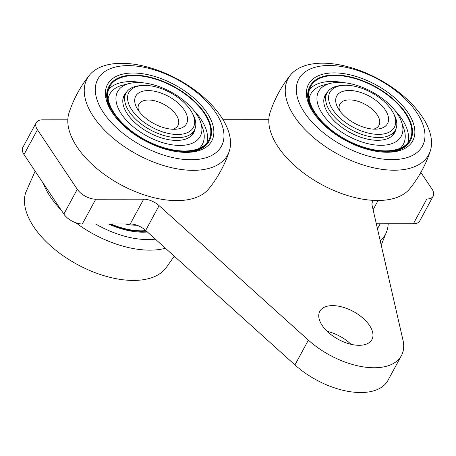 <?xml version="1.0" encoding="UTF-8"?>
<svg xmlns="http://www.w3.org/2000/svg" width="456" height="456" viewBox="0 0 456 456"><rect width="100%" height="100%" fill="white"/><g stroke="black" fill="none" stroke-linecap="round" stroke-linejoin="round"><path stroke-width="0.68" d="M322.215 325.476A29.64 15.84 28.5 0 0 348.965 343.767A29.64 15.84 28.5 0 0 371.908 339.606A29.64 15.84 28.5 0 0 369.508 325.447A29.64 15.84 28.5 0 0 342.758 307.156A29.64 15.84 28.5 0 0 319.816 311.317A29.64 15.84 28.5 0 0 322.215 325.476M67.819 119.82L42.63 119.837A14.82 7.917 28.5 0 0 36.246 122.687L22.8 147.453A14.82 7.917 28.5 0 0 24.003 154.533L63.846 214.063A14.82 7.917 28.5 0 0 82.308 223.976L130.234 223.947A14.82 7.917 -151.5 0 1 145.663 230.422L294.929 364.92A63.196 33.767 28.5 0 0 387.948 380.384L401.4 355.612A63.196 33.767 28.5 0 0 402.967 340.09L372.142 205.519A14.82 7.917 -151.5 0 1 372.506 201.883A14.82 7.917 -151.5 0 1 373.829 200.395M36.246 122.687A14.82 7.917 28.5 0 0 37.449 129.76L77.292 189.291A14.82 7.917 28.5 0 0 95.76 199.204L143.68 199.175A14.82 7.917 -151.5 0 1 159.115 205.65L308.381 340.147A63.196 33.767 28.5 0 0 401.4 355.612M268.818 119.694L223.035 119.723M391.584 199.021L426.816 198.998A14.82 7.917 28.5 0 0 433.2 196.148A14.82 7.917 28.5 0 0 431.997 189.069L420.859 172.425M376.325 223.793L413.37 223.771A14.82 7.917 28.5 0 0 419.754 220.921L433.2 196.148M351.029 344.303A29.64 15.84 28.5 0 0 327.254 331.392M380.093 223.788A70.315 37.574 -151.5 0 1 377.408 228.524M388.181 223.788A79.942 42.716 -151.5 0 1 386.962 230.804A79.942 42.716 -151.5 0 1 380.264 240.99M382.276 99.898A36.679 19.597 28.5 0 0 343.06 85.369A36.679 19.597 28.5 0 0 341.971 119.734A36.679 19.597 28.5 0 0 382.818 134.081A36.679 19.597 28.5 0 0 393.009 112.489A36.679 19.597 28.5 0 0 382.276 99.898M343.06 85.369L341.008 85.534A38.902 20.788 28.5 0 0 327.037 92.904A38.902 20.788 28.5 0 0 339.851 121.986A38.902 20.788 28.5 0 0 395.415 130.028A38.902 20.788 28.5 0 0 393.984 114.302L393.009 112.489M373.686 129.128A22.23 11.879 28.5 0 0 378.97 125.377A22.23 11.879 28.5 0 0 371.646 108.762A22.23 11.879 28.5 0 0 339.897 104.162A22.23 11.879 28.5 0 0 339.623 110.637M346.246 117.631A28.899 15.441 28.5 0 0 377.14 129.082A28.899 15.441 28.5 0 0 378.001 102.001A28.899 15.441 28.5 0 0 345.819 90.698A28.899 15.441 28.5 0 0 337.788 107.713A28.899 15.441 28.5 0 0 346.246 117.631M402.306 95.082A79.942 42.716 28.5 0 0 290.461 75.063A79.942 42.716 28.5 0 0 314.463 138.31A79.942 42.716 28.5 0 0 430.299 150.993A79.942 42.716 28.5 0 0 402.306 95.082M290.461 75.063C281.369 86.361 274.563 98.901 270.037 112.678A79.942 42.716 28.5 0 0 298.024 168.589A79.942 42.716 28.5 0 0 409.876 188.602C418.967 177.304 425.773 164.764 430.299 150.993M399.262 93.554A70.315 37.574 28.5 0 0 309.174 69.506A70.315 37.574 28.5 0 0 321.993 131.584A70.315 37.574 28.5 0 0 412.082 155.633A70.315 37.574 28.5 0 0 399.262 93.554M393.197 96.541A59.28 31.675 28.5 0 0 323.543 74.037A59.28 31.675 28.5 0 0 315.221 115.26A59.28 31.675 28.5 0 0 328.058 128.598A59.28 31.675 28.5 0 0 383.103 152.116A59.28 31.675 28.5 0 0 393.197 96.541M382.299 152.059A57.057 30.489 28.5 0 0 410.229 140.779M309.955 86.338A57.057 30.489 28.5 0 0 315.706 115.898M328.953 128.598A57.057 30.489 -151.5 0 1 310.16 85.945A57.057 30.489 -151.5 0 1 391.647 97.744A57.057 30.489 -151.5 0 1 410.44 140.397A57.057 30.489 -151.5 0 1 328.953 128.598M393.328 133.864A39.501 21.107 -151.5 0 1 393.1 134.896M395.893 129.025A39.501 21.107 -151.5 0 1 394.639 132.713A39.501 21.107 -151.5 0 1 338.221 124.545A39.501 21.107 -151.5 0 1 325.208 95.013A39.501 21.107 -151.5 0 1 327.619 91.958M334.111 126.563A46.979 25.103 -151.5 0 1 330.286 83.385A46.979 25.103 -151.5 0 1 385.736 101.158A46.979 25.103 -151.5 0 1 401.628 122.122A46.979 25.103 -151.5 0 1 383.701 145.225A46.979 25.103 -151.5 0 1 334.111 126.563M309.122 98.701A52.679 28.147 -151.5 0 1 323.806 85.004L330.286 83.385M394.839 110.346A56.316 30.09 -151.5 0 1 407.841 142.87M391.242 97.943A56.316 30.09 -151.5 0 1 409.79 140.043A56.316 30.09 -151.5 0 1 329.357 128.398A56.316 30.09 -151.5 0 1 310.81 86.298A56.316 30.09 -151.5 0 1 391.242 97.943M309.499 89.473A56.316 30.09 -151.5 0 1 343.858 82.667M401.628 122.122L403.799 128.432A52.679 28.147 -151.5 0 1 400.311 148.211M324.216 97.498A39.501 21.107 -151.5 0 1 324.951 96.74M174.266 256.192L165.539 268.538A79.942 42.716 -151.5 0 1 46.295 241.811A79.942 42.716 -151.5 0 1 25.701 192.614L35.14 171.177M60.961 209.754A79.942 42.716 -151.5 0 1 43.451 183.591M147.1 231.716A57.057 30.489 -151.5 0 1 137.963 231.99M147.408 231.996A59.28 31.675 -151.5 0 1 138.766 232.053A59.28 31.675 -151.5 0 1 108.465 223.959M155.314 239.115A70.315 37.574 -151.5 0 1 95.572 223.964M165.442 248.241A79.942 42.716 -151.5 0 1 75.838 222.767M145.852 230.593A56.316 30.09 -151.5 0 1 110.751 223.959M146.382 231.072A57.057 30.489 -151.5 0 1 109.736 223.959M136.977 225.247A46.979 25.103 -151.5 0 1 125.064 223.947M181.271 100.024A36.679 19.597 28.5 0 0 142.055 85.494A36.679 19.597 28.5 0 0 140.967 119.86A36.679 19.597 28.5 0 0 181.813 134.206A36.679 19.597 28.5 0 0 192.01 112.615A36.679 19.597 28.5 0 0 181.271 100.024M142.055 85.494L140.003 85.66A38.902 20.788 28.5 0 0 126.038 93.03A38.902 20.788 28.5 0 0 138.852 122.111A38.902 20.788 28.5 0 0 194.41 130.154A38.902 20.788 28.5 0 0 192.985 114.427L192.01 112.615M172.687 129.253A22.23 11.879 28.5 0 0 177.965 125.503A22.23 11.879 28.5 0 0 170.647 108.887A22.23 11.879 28.5 0 0 138.898 104.287A22.23 11.879 28.5 0 0 138.624 110.757M145.242 117.756A28.899 15.441 28.5 0 0 176.141 129.202A28.899 15.441 28.5 0 0 176.996 102.127A28.899 15.441 28.5 0 0 144.814 90.824A28.899 15.441 28.5 0 0 136.783 107.838A28.899 15.441 28.5 0 0 145.242 117.756M201.307 95.207A79.942 42.716 28.5 0 0 89.461 75.189A79.942 42.716 28.5 0 0 113.464 138.436A79.942 42.716 28.5 0 0 229.294 151.118A79.942 42.716 28.5 0 0 201.307 95.207M89.461 75.189C80.37 86.486 73.564 99.026 69.038 112.803A79.942 42.716 28.5 0 0 97.025 168.709A79.942 42.716 28.5 0 0 208.876 188.727C217.962 177.43 224.774 164.89 229.294 151.118M198.263 93.679A70.315 37.574 28.5 0 0 108.175 69.631A70.315 37.574 28.5 0 0 120.994 131.704A70.315 37.574 28.5 0 0 211.082 155.758A70.315 37.574 28.5 0 0 198.263 93.679M192.198 96.666A59.28 31.675 28.5 0 0 122.544 74.163A59.28 31.675 28.5 0 0 114.217 115.379A59.28 31.675 28.5 0 0 127.059 128.723A59.28 31.675 28.5 0 0 182.104 152.241A59.28 31.675 28.5 0 0 192.198 96.666M181.3 152.179A57.057 30.489 28.5 0 0 209.224 140.904M108.956 86.463A57.057 30.489 28.5 0 0 114.707 116.023M127.954 128.723A57.057 30.489 -151.5 0 1 109.161 86.07A57.057 30.489 -151.5 0 1 190.648 97.869A57.057 30.489 -151.5 0 1 209.441 140.522A57.057 30.489 -151.5 0 1 127.954 128.723M192.329 133.99A39.501 21.107 -151.5 0 1 192.096 135.022M194.894 129.151A39.501 21.107 -151.5 0 1 193.64 132.838A39.501 21.107 -151.5 0 1 137.222 124.67A39.501 21.107 -151.5 0 1 124.209 95.139A39.501 21.107 -151.5 0 1 126.614 92.084M133.112 126.688A46.979 25.103 -151.5 0 1 129.287 83.511A46.979 25.103 -151.5 0 1 184.737 101.283A46.979 25.103 -151.5 0 1 200.629 122.248A46.979 25.103 -151.5 0 1 182.702 145.35A46.979 25.103 -151.5 0 1 133.112 126.688M108.123 98.827A52.679 28.147 -151.5 0 1 122.806 85.124L129.287 83.511M193.834 110.472A56.316 30.09 -151.5 0 1 206.842 142.996M190.237 98.069A56.316 30.09 -151.5 0 1 208.791 140.169A56.316 30.09 -151.5 0 1 128.358 128.524A56.316 30.09 -151.5 0 1 109.81 86.423A56.316 30.09 -151.5 0 1 190.237 98.069M108.499 89.598A56.316 30.09 -151.5 0 1 142.859 82.792M200.629 122.248L202.8 128.558A52.679 28.147 -151.5 0 1 199.312 148.337M123.217 97.624A39.501 21.107 -151.5 0 1 123.952 96.866M145.663 230.422L159.115 205.65M130.234 223.947L143.68 199.175M82.308 223.976L95.76 199.204M63.846 214.063L77.292 189.291M24.003 154.533L37.449 129.76M413.37 223.771L426.816 198.998M373.099 209.703L378.098 200.492M294.929 364.92L308.381 340.147M381.216 245.14L386.962 230.804M323.988 98.524L327.037 92.904M392.359 135.649L395.415 130.028M310.16 85.945L309.738 86.72M410.44 140.397L410.024 141.172M122.989 98.65L126.038 93.03M191.36 135.774L194.41 130.154M109.161 86.07L108.739 86.845M209.441 140.522L209.019 141.292"/></g></svg>
